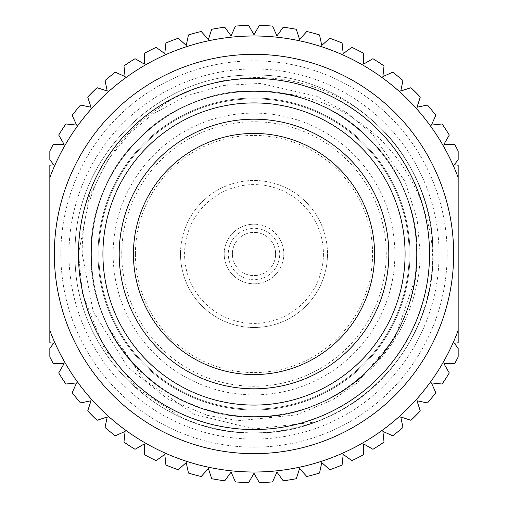 <?xml version="1.0" encoding="UTF-8"?>
<svg xmlns="http://www.w3.org/2000/svg" width="508" height="508" viewBox="0 0 508 508"><rect width="100%" height="100%" fill="white"/><g stroke="black" fill="none" stroke-linecap="round" stroke-linejoin="round"><path stroke-width="0.38" stroke-dasharray="2.54 1.91" d="M133.433 254A120.567 120.567 0 0 1 254 133.433A120.567 120.567 0 0 1 374.567 254A120.567 120.567 0 0 1 254 374.567A120.567 120.567 0 0 1 133.433 254M60.833 254A193.167 193.167 0 0 0 254 447.167A193.167 193.167 0 0 0 447.167 254A193.167 193.167 0 0 0 254 60.833A193.167 193.167 0 0 0 60.833 254A193.167 193.167 0 0 0 254 447.167A193.167 193.167 0 0 0 447.167 254A193.167 193.167 0 0 0 254 60.833A193.167 193.167 0 0 0 60.833 254M68.942 254A185.058 185.058 0 0 0 254 439.058A185.058 185.058 0 0 0 439.058 254A185.058 185.058 0 0 0 254 68.942A185.058 185.058 0 0 0 68.942 254M102.921 254A151.079 151.079 0 0 0 254 405.079A151.079 151.079 0 0 0 405.079 254A151.079 151.079 0 0 1 254 405.079A151.079 151.079 0 0 1 102.921 254A151.079 151.079 0 0 1 254 102.921A151.079 151.079 0 0 1 405.079 254A151.079 151.079 0 0 0 254 102.921A151.079 151.079 0 0 0 102.921 254M98.838 254A155.162 155.162 0 0 0 254 409.162A155.162 155.162 0 0 0 409.162 254A155.162 155.162 0 0 1 254 409.162A155.162 155.162 0 0 1 98.838 254A155.162 155.162 0 0 0 254 409.162A155.162 155.162 0 0 0 409.162 254A155.162 155.162 0 0 1 254 409.162A155.162 155.162 0 0 1 98.838 254A155.162 155.162 0 0 1 254 98.838A155.162 155.162 0 0 1 409.162 254A155.162 155.162 0 0 0 254 98.838A155.162 155.162 0 0 0 98.838 254A155.162 155.162 0 0 1 254 98.838A155.162 155.162 0 0 1 409.162 254A155.162 155.162 0 0 0 254 98.838A155.162 155.162 0 0 0 98.838 254M75.152 254C72.65 349.51 158.49 435.35 254 432.848C347.751 435.108 432.606 352.787 432.784 258.718A178.848 178.848 0 0 0 432.848 254C432.314 208.496 416.909 168.497 386.626 134.017A178.848 178.848 0 0 1 432.848 254C435.35 158.49 349.51 72.65 254 75.152C158.49 72.65 72.65 158.49 75.152 254C72.65 349.51 158.49 435.35 254 432.848C349.51 435.35 435.35 349.51 432.848 254C435.35 158.49 349.51 72.65 254 75.152C158.49 72.65 72.65 158.49 75.152 254C72.65 349.51 158.49 435.35 254 432.848C349.51 435.35 435.35 349.51 432.848 254C435.35 158.49 349.51 72.65 254 75.152C158.49 72.65 72.65 158.49 75.152 254C72.65 349.51 158.49 435.35 254 432.848C349.51 435.35 435.35 349.51 432.848 254C435.35 158.49 349.51 72.65 254 75.152C158.49 72.65 72.65 158.49 75.152 254C72.65 349.51 158.49 435.35 254 432.848C349.51 435.35 435.35 349.51 432.848 254C435.35 158.49 349.51 72.65 254 75.152C158.49 72.65 72.65 158.49 75.152 254C72.65 349.51 158.49 435.35 254 432.848C349.51 435.35 435.35 349.51 432.848 254C435.35 158.49 349.51 72.65 254 75.152C158.49 72.65 72.65 158.49 75.152 254C72.65 349.51 158.49 435.35 254 432.848C349.51 435.35 435.35 349.51 432.848 254C435.35 158.49 349.51 72.65 254 75.152C158.49 72.65 72.65 158.49 75.152 254C72.65 349.51 158.49 435.35 254 432.848C349.51 435.35 435.35 349.51 432.848 254C435.35 158.49 349.51 72.65 254 75.152C158.49 72.65 72.65 158.49 75.152 254M98.019 254A155.981 155.981 0 0 0 254 409.981A155.981 155.981 0 0 0 409.981 254A155.981 155.981 0 0 0 254 98.019A155.981 155.981 0 0 0 98.019 254A155.981 155.981 0 0 1 254 98.019A155.981 155.981 0 0 1 409.981 254A155.981 155.981 0 0 1 254 409.981A155.981 155.981 0 0 1 98.019 254M386.626 134.017C370.256 117.666 356.095 106.515 344.132 100.546C330.111 92.5 314.204 86.335 296.412 82.055C279.165 78.13 261.715 76.797 244.069 78.054L226.035 80.302C221.825 80.816 214.338 82.671 203.562 85.858C194.266 88.373 175.254 97.136 168.542 101.416L146.069 116.986C133.483 127.254 122.758 138.741 113.887 151.435C91.148 184.277 81.718 219.069 82.226 254L93.104 311.233L127.8 367.322L167.824 399.072L207.378 415.373L238.665 420.707L296.539 414.871L332.492 399.923L357.035 383.076L395.129 337.757L415.036 279.025L416.966 254C418.529 175.978 356.362 103.403 279.025 92.964C299.129 94.729 318.497 100.101 337.128 109.08C350.926 115.278 373.634 131.216 385.489 144.786C391.617 151.936 403.917 163.227 418.344 194.532C427.069 215.468 431.813 235.287 432.568 254L432.784 258.718M182.035 417.728L137.757 388.753L104.432 348.863L82.442 293.789L78.556 254L89.497 195.936L108.566 158.972L129.946 133.172L152.686 114.167L186.626 95.739L223.145 85.458L260.452 83.414L316.586 96.247L346.1 112.16L372.631 134.303L405.086 181.648L417.132 219.151L420.199 254C419.608 270.745 418.675 277.431 414.21 295.37C408.934 313.569 401.415 329.787 391.662 344.03C381.851 357.715 377.781 362.623 364.357 374.98C352.241 385.407 340.112 393.49 327.965 399.218C251.377 440.728 146.317 406.578 108.782 327.965L143.377 379.171L194.012 414.242L254.07 429.031L315.176 422.059C384.962 397.904 433.521 327.266 432.848 254C432.06 303.06 414.604 345.218 380.467 380.467C330.098 431.749 247.796 447.891 182.035 417.728A178.848 178.848 0 0 0 315.176 422.059M283.807 254.819L283.807 249.917L283.807 258.083L283.807 254.819L275.622 254.921L275.253 258.077L275.641 254L275.253 249.923L275.622 253.079A21.641 21.641 0 0 0 254.921 232.378L258.077 232.747L249.917 232.747L253.079 232.378A21.641 21.641 0 0 0 232.378 253.079L232.747 249.923L232.359 254L232.747 258.077L224.193 258.077L224.193 254A29.807 29.807 0 0 0 224.206 254.819L224.193 254.819M275.641 254A21.641 21.641 0 0 0 254 232.359A21.641 21.641 0 0 0 232.359 254A21.641 21.641 0 0 0 254 275.641A21.641 21.641 0 0 0 275.641 254M121.749 254A132.251 132.251 0 0 1 254 121.749A132.251 132.251 0 0 1 386.251 254A132.251 132.251 0 0 1 254 386.251A132.251 132.251 0 0 1 121.749 254M135.42 254A118.58 118.58 0 0 1 254 135.42A118.58 118.58 0 0 1 372.58 254A118.58 118.58 0 0 1 254 372.58A118.58 118.58 0 0 1 135.42 254M180.499 254A73.501 73.501 0 0 0 254 327.501A73.501 73.501 0 0 0 327.501 254A73.501 73.501 0 0 1 254 327.501A73.501 73.501 0 0 1 180.499 254A73.501 73.501 0 0 1 254 180.499A73.501 73.501 0 0 1 327.501 254A73.501 73.501 0 0 0 254 180.499A73.501 73.501 0 0 0 180.499 254M232.378 253.079L224.206 253.181A29.807 29.807 0 0 0 224.193 254L224.193 258.077M224.193 253.181L224.206 253.181A29.807 29.807 0 0 1 253.181 224.206L253.079 232.378M249.923 224.193L254.819 224.206A29.807 29.807 0 0 0 253.181 224.206L249.923 224.193L249.923 232.747M254.921 232.378L254.819 224.206A29.807 29.807 0 0 1 283.794 253.181L275.622 253.079M232.747 258.077L232.378 254.921L228.289 254.819A25.724 25.724 0 0 0 253.181 279.711L253.079 275.622L249.923 275.253L249.917 283.807L254 283.807A29.807 29.807 0 0 0 283.807 254A29.807 29.807 0 0 0 254 224.193A29.807 29.807 0 0 0 224.193 254A29.807 29.807 0 0 0 254 283.807A29.807 29.807 0 0 0 283.794 253.181L283.807 253.181M323.418 254A69.418 69.418 0 0 1 254 323.418A69.418 69.418 0 0 1 184.582 254A69.418 69.418 0 0 1 254 184.582A69.418 69.418 0 0 1 323.418 254M394.875 254A140.875 140.875 0 0 0 254 113.125A140.875 140.875 0 0 0 113.125 254A140.875 140.875 0 0 0 254 394.875A140.875 140.875 0 0 0 394.875 254M249.917 224.193L249.917 232.747M258.083 224.193L258.083 232.747M249.923 275.253L249.917 283.807M249.917 275.253L258.083 275.253L258.083 283.807M49.835 330.454L49.835 342.798L53.651 343.205L49.835 348.45L49.835 356.978A228.664 228.664 0 0 0 53.346 363.658L64.072 363.658L58.706 372.942A228.664 228.664 0 0 0 65.907 384.029L76.575 382.905L72.212 392.703A228.664 228.664 0 0 0 80.531 402.977L91.021 400.749L87.706 410.947A228.664 228.664 0 0 0 97.053 420.294L107.252 416.979L105.023 427.469A228.664 228.664 0 0 0 115.297 435.788L125.095 431.425L123.971 442.093A228.664 228.664 0 0 0 135.058 449.294L144.342 443.929L144.342 454.654A228.664 228.664 0 0 0 156.121 460.654L164.795 454.349L165.919 465.017A228.664 228.664 0 0 0 178.257 469.754L186.226 462.578L188.462 473.069A228.664 228.664 0 0 0 201.225 476.491L208.401 468.522L211.715 478.72A228.664 228.664 0 0 0 224.771 480.79L231.076 472.11L235.439 481.908A228.664 228.664 0 0 0 248.634 482.6L254 473.31L259.366 482.6A228.664 228.664 0 0 0 272.561 481.908L276.923 472.11L283.229 480.79A228.664 228.664 0 0 0 296.285 478.72L299.599 468.522L306.775 476.491A228.664 228.664 0 0 0 319.538 473.069L321.774 462.578L329.743 469.754A228.664 228.664 0 0 0 342.081 465.017L343.205 454.349L351.879 460.654A228.664 228.664 0 0 0 363.658 454.654L363.658 443.929L372.942 449.294A228.664 228.664 0 0 0 384.029 442.093L382.905 431.425L392.703 435.788A228.664 228.664 0 0 0 402.977 427.469L400.749 416.979L410.947 420.294A228.664 228.664 0 0 0 420.294 410.947L416.979 400.749L427.469 402.977A228.664 228.664 0 0 0 435.788 392.703L431.425 382.905L442.093 384.029A228.664 228.664 0 0 0 449.294 372.942L443.929 363.658L454.654 363.658A228.664 228.664 0 0 0 458.165 356.978L458.165 348.45L454.349 343.205L458.165 342.798L458.165 330.454A218.008 218.008 0 0 1 49.835 330.454L49.835 165.202L53.651 164.795L49.835 159.55L49.835 151.022A228.664 228.664 0 0 1 53.346 144.342L64.072 144.342L58.706 135.058A228.664 228.664 0 0 1 65.907 123.971L76.575 125.095L72.212 115.297A228.664 228.664 0 0 1 80.531 105.023L91.021 107.252L87.706 97.053A228.664 228.664 0 0 1 97.053 87.706L107.252 91.021L105.023 80.531A228.664 228.664 0 0 1 115.297 72.212L125.095 76.575L123.971 65.907A228.664 228.664 0 0 1 135.058 58.706L144.342 64.072L144.342 53.346A228.664 228.664 0 0 1 156.121 47.346L164.795 53.651L165.919 42.983A228.664 228.664 0 0 1 178.257 38.246L186.226 45.422L188.462 34.931A228.664 228.664 0 0 1 201.225 31.509L208.401 39.478L211.715 29.28A228.664 228.664 0 0 1 224.771 27.21L231.076 35.89L235.439 26.092A228.664 228.664 0 0 1 248.634 25.4L254 34.69L259.366 25.4A228.664 228.664 0 0 1 272.561 26.092L276.923 35.89L283.229 27.21A228.664 228.664 0 0 1 296.285 29.28L299.599 39.478L306.775 31.509A228.664 228.664 0 0 1 319.538 34.931L321.774 45.422L329.743 38.246A228.664 228.664 0 0 1 342.081 42.983L343.205 53.651L351.879 47.346A228.664 228.664 0 0 1 363.658 53.346L363.658 64.072L372.942 58.706A228.664 228.664 0 0 1 384.029 65.907L382.905 76.575L392.703 72.212A228.664 228.664 0 0 1 402.977 80.531L400.749 91.021L410.947 87.706A228.664 228.664 0 0 1 420.294 97.053L416.979 107.252L427.469 105.023A228.664 228.664 0 0 1 435.788 115.297L431.425 125.095L442.093 123.971A228.664 228.664 0 0 1 449.294 135.058L443.929 144.342L454.654 144.342A228.664 228.664 0 0 1 458.165 151.022L458.165 159.55L454.349 164.795L458.165 165.202L458.165 177.546A218.008 218.008 0 0 0 49.835 177.546M108.782 327.965C135.001 381.61 194.215 417.544 254 416.966C298.704 416.255 337.121 400.342 369.233 369.233C400.342 337.121 416.255 298.704 416.966 254C419.252 166.973 341.027 88.748 254 91.034C166.973 88.748 88.748 166.973 91.034 254C88.748 341.027 166.973 419.252 254 416.966C298.704 416.255 337.121 400.342 369.233 369.233C400.342 337.121 416.255 298.704 416.966 254C419.252 166.973 341.027 88.748 254 91.034C209.296 91.745 170.879 107.658 138.767 138.767C75.609 198.691 75.609 309.309 138.767 369.233C198.691 432.391 309.309 432.391 369.233 369.233C400.342 337.121 416.255 298.704 416.966 254C419.252 166.973 341.027 88.748 254 91.034C209.296 91.745 170.879 107.658 138.767 138.767C75.609 198.691 75.609 309.309 138.767 369.233C170.879 400.342 209.296 416.255 254 416.966C341.027 419.252 419.252 341.027 416.966 254C419.252 166.973 341.027 88.748 254 91.034C209.296 91.745 170.879 107.658 138.767 138.767C75.609 198.691 75.609 309.309 138.767 369.233C198.691 432.391 309.309 432.391 369.233 369.233C400.342 337.121 416.255 298.704 416.966 254C419.252 166.973 341.027 88.748 254 91.034C166.973 88.748 88.748 166.973 91.034 254C91.745 298.704 107.658 337.121 138.767 369.233C170.879 400.342 209.296 416.255 254 416.966C331.895 418.179 404.374 357.137 415.036 279.025M327.965 399.218C381.61 372.999 417.544 313.785 416.966 254C416.255 209.296 400.342 170.879 369.233 138.767C309.309 75.609 198.691 75.609 138.767 138.767C107.658 170.879 91.745 209.296 91.034 254C91.745 298.704 107.658 337.121 138.767 369.233C198.691 432.391 309.309 432.391 369.233 369.233C432.391 309.309 432.391 198.691 369.233 138.767C309.309 75.609 198.691 75.609 138.767 138.767C107.658 170.879 91.745 209.296 91.034 254C88.748 341.027 166.973 419.252 254 416.966C298.704 416.255 337.121 400.342 369.233 369.233C432.391 309.309 432.391 198.691 369.233 138.767C337.121 107.658 298.704 91.745 254 91.034C166.973 88.748 88.748 166.973 91.034 254C91.745 298.704 107.658 337.121 138.767 369.233C198.691 432.391 309.309 432.391 369.233 369.233C432.391 309.309 432.391 198.691 369.233 138.767C337.121 107.658 298.704 91.745 254 91.034C166.973 88.748 88.748 166.973 91.034 254C91.745 298.704 107.658 337.121 138.767 369.233C198.691 432.391 309.309 432.391 369.233 369.233C400.342 337.121 416.255 298.704 416.966 254C419.252 166.973 341.027 88.748 254 91.034C166.973 88.748 88.748 166.973 91.034 254C91.745 298.704 107.658 337.121 138.767 369.233C198.691 432.391 309.309 432.391 369.233 369.233C400.342 337.121 416.255 298.704 416.966 254C418.179 176.105 357.137 103.626 279.025 92.964M253.181 279.711L253.181 283.794A29.807 29.807 0 0 0 254 283.807L249.923 283.807M258.083 275.253L254.921 275.622L254.819 283.807M228.289 254.819L224.206 254.819A29.807 29.807 0 0 0 253.181 283.794L253.181 283.807M258.077 275.253L258.077 283.807M258.077 224.193L258.077 232.747M254.819 224.193L253.181 224.193M283.807 258.077L275.253 258.077M283.807 249.923L275.253 249.923M232.747 249.923L224.193 249.923M275.622 254.921A21.641 21.641 0 0 1 254.921 275.622M254.819 279.711A25.724 25.724 0 0 0 279.711 254.819M253.079 275.622A21.641 21.641 0 0 1 232.378 254.921M279.711 253.181A25.724 25.724 0 0 0 254.819 228.289M253.181 228.289A25.724 25.724 0 0 0 228.289 253.181M458.165 177.546L458.165 330.454M78.454 254A175.546 175.546 0 0 1 254 78.454A175.546 175.546 0 0 1 429.546 254A175.546 175.546 0 0 1 254 429.546A175.546 175.546 0 0 1 78.454 254M54.337 254A199.663 199.663 0 0 0 254 453.663A199.663 199.663 0 0 0 453.663 254A199.663 199.663 0 0 0 254 54.337A199.663 199.663 0 0 0 54.337 254M283.807 249.917L275.253 249.917M283.807 258.083L275.253 258.083M232.747 249.917L224.193 249.917M232.747 258.083L224.193 258.083"/><path stroke-width="0.76" d="M374.567 254A120.567 120.567 0 0 0 254 133.433A120.567 120.567 0 0 0 133.433 254A120.567 120.567 0 0 0 254 374.567A120.567 120.567 0 0 0 374.567 254M102.921 254A151.079 151.079 0 0 0 254 405.079A151.079 151.079 0 0 0 405.079 254A151.079 151.079 0 0 0 254 102.921A151.079 151.079 0 0 0 102.921 254M119.189 254A134.811 134.811 0 0 0 254 388.81A134.811 134.811 0 0 0 388.81 254A134.811 134.811 0 0 0 254 119.189A134.811 134.811 0 0 0 119.189 254M458.165 330.454L458.165 342.798L454.349 343.205L458.165 348.45L458.165 356.978A228.664 228.664 0 0 1 454.654 363.658L443.929 363.658L449.294 372.942A228.664 228.664 0 0 1 442.093 384.029L431.425 382.905L435.788 392.703A228.664 228.664 0 0 1 427.469 402.977L416.979 400.749L420.294 410.947A228.664 228.664 0 0 1 410.947 420.294L400.749 416.979L402.977 427.469A228.664 228.664 0 0 1 392.703 435.788L382.905 431.425L384.029 442.093A228.664 228.664 0 0 1 372.942 449.294L363.658 443.929L363.658 454.654A228.664 228.664 0 0 1 351.879 460.654L343.205 454.349L342.081 465.017A228.664 228.664 0 0 1 329.743 469.754L321.774 462.578L319.538 473.069A228.664 228.664 0 0 1 306.775 476.491L299.599 468.522L296.285 478.72A228.664 228.664 0 0 1 283.229 480.79L276.923 472.11L272.561 481.908A228.664 228.664 0 0 1 259.366 482.6L254 473.31L248.634 482.6A228.664 228.664 0 0 1 235.439 481.908L231.076 472.11L224.771 480.79A228.664 228.664 0 0 1 211.715 478.72L208.401 468.522L201.225 476.491A228.664 228.664 0 0 1 188.462 473.069L186.226 462.578L178.257 469.754A228.664 228.664 0 0 1 165.919 465.017L164.795 454.349L156.121 460.654A228.664 228.664 0 0 1 144.342 454.654L144.342 443.929L135.058 449.294A228.664 228.664 0 0 1 123.971 442.093L125.095 431.425L115.297 435.788A228.664 228.664 0 0 1 105.023 427.469L107.252 416.979L97.053 420.294A228.664 228.664 0 0 1 87.706 410.947L91.021 400.749L80.531 402.977A228.664 228.664 0 0 1 72.212 392.703L76.575 382.905L65.907 384.029A228.664 228.664 0 0 1 58.706 372.942L64.072 363.658L53.346 363.658A228.664 228.664 0 0 1 49.835 356.978L49.835 348.45L53.651 343.205L49.835 342.798L49.835 330.454A218.008 218.008 0 0 0 458.165 330.454L458.165 177.546A218.008 218.008 0 0 0 49.835 177.546L49.835 330.454M49.835 177.546L49.835 165.202L53.651 164.795L49.835 159.55L49.835 151.022A228.664 228.664 0 0 1 53.346 144.342L64.072 144.342L58.706 135.058A228.664 228.664 0 0 1 65.907 123.971L76.575 125.095L72.212 115.297A228.664 228.664 0 0 1 80.531 105.023L91.021 107.252L87.706 97.053A228.664 228.664 0 0 1 97.053 87.706L107.252 91.021L105.023 80.531A228.664 228.664 0 0 1 115.297 72.212L125.095 76.575L123.971 65.907A228.664 228.664 0 0 1 135.058 58.706L144.342 64.072L144.342 53.346A228.664 228.664 0 0 1 156.121 47.346L164.795 53.651L165.919 42.983A228.664 228.664 0 0 1 178.257 38.246L186.226 45.422L188.462 34.931A228.664 228.664 0 0 1 201.225 31.509L208.401 39.478L211.715 29.28A228.664 228.664 0 0 1 224.771 27.21L231.076 35.89L235.439 26.092A228.664 228.664 0 0 1 248.634 25.4L254 34.69L259.366 25.4A228.664 228.664 0 0 1 272.561 26.092L276.923 35.89L283.229 27.21A228.664 228.664 0 0 1 296.285 29.28L299.599 39.478L306.775 31.509A228.664 228.664 0 0 1 319.538 34.931L321.774 45.422L329.743 38.246A228.664 228.664 0 0 1 342.081 42.983L343.205 53.651L351.879 47.346A228.664 228.664 0 0 1 363.658 53.346L363.658 64.072L372.942 58.706A228.664 228.664 0 0 1 384.029 65.907L382.905 76.575L392.703 72.212A228.664 228.664 0 0 1 402.977 80.531L400.749 91.021L410.947 87.706A228.664 228.664 0 0 1 420.294 97.053L416.979 107.252L427.469 105.023A228.664 228.664 0 0 1 435.788 115.297L431.425 125.095L442.093 123.971A228.664 228.664 0 0 1 449.294 135.058L443.929 144.342L454.654 144.342A228.664 228.664 0 0 1 458.165 151.022L458.165 159.55L454.349 164.795L458.165 165.202L458.165 177.546M429.546 254A175.546 175.546 0 0 0 254 78.454A175.546 175.546 0 0 0 78.454 254A175.546 175.546 0 0 0 254 429.546A175.546 175.546 0 0 0 429.546 254M54.337 254A199.663 199.663 0 0 0 254 453.663A199.663 199.663 0 0 0 453.663 254A199.663 199.663 0 0 0 254 54.337A199.663 199.663 0 0 0 54.337 254"/></g></svg>
